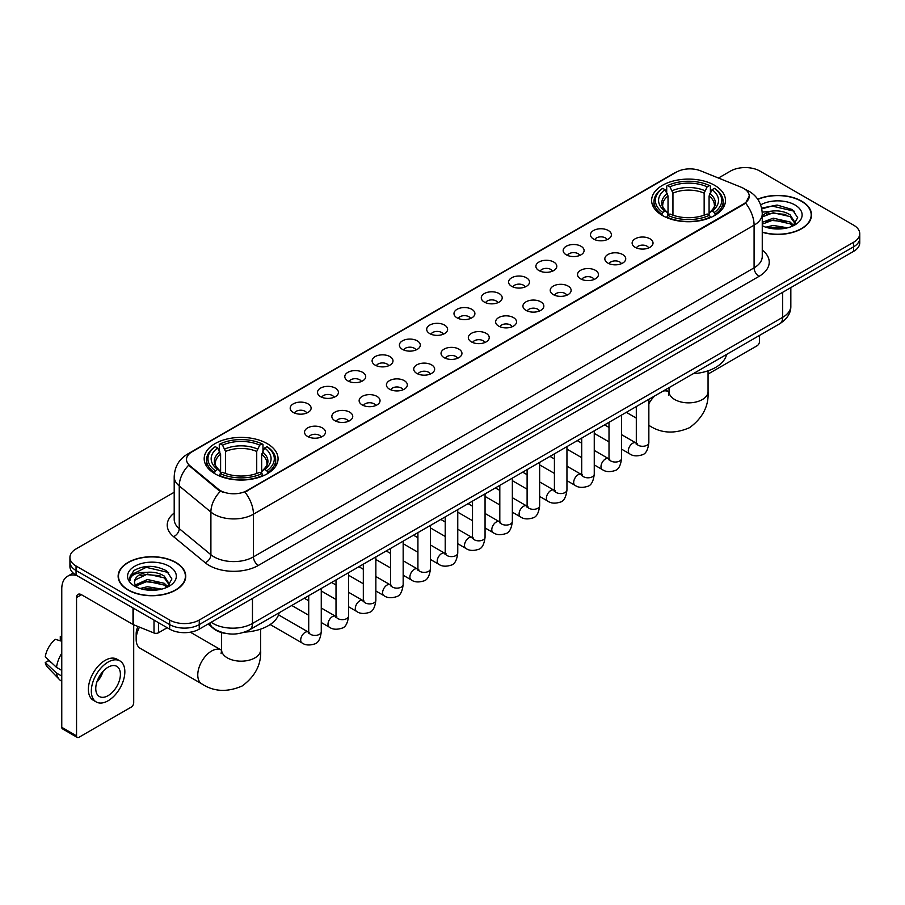 <?xml version="1.0" encoding="UTF-8"?>
<svg xmlns="http://www.w3.org/2000/svg" width="905" height="905" viewBox="0 0 905 905"><rect width="100%" height="100%" fill="white"/><g stroke="black" fill="none" stroke-linecap="round" stroke-linejoin="round"><path stroke-width="1.36" d="M267.247 443.654A36.935 21.324 0 0 0 226.997 439.027A36.935 21.324 0 0 0 204.191 458.733A36.935 21.324 0 0 0 215.017 473.813A36.935 21.324 0 0 0 255.267 478.428A36.935 21.324 0 0 0 278.061 458.733A36.935 21.324 0 0 0 267.247 443.654M714.667 185.333A36.935 21.324 0 0 0 674.417 180.717A36.935 21.324 0 0 0 651.623 200.412A36.935 21.324 0 0 0 662.437 215.492A36.935 21.324 0 0 0 702.687 220.119A36.935 21.324 0 0 0 725.482 200.412A36.935 21.324 0 0 0 714.667 185.333M593.544 239.044A10.453 6.03 180 0 1 591.474 237.336A10.453 6.03 180 0 1 594.936 229.836A10.453 6.03 180 0 1 608.33 230.515A10.453 6.03 180 0 1 610.411 237.336A10.453 6.03 180 0 1 593.544 239.044M607.063 239.678A6.267 3.62 0 0 0 605.377 237.913A6.267 3.62 0 0 0 599.201 236.986A6.267 3.62 0 0 0 594.823 239.678M566.247 254.803A10.453 6.03 180 0 1 564.177 253.106A10.453 6.03 180 0 1 567.639 245.594A10.453 6.03 180 0 1 581.033 246.273A10.453 6.03 180 0 1 583.103 253.106A10.453 6.03 180 0 1 566.247 254.803M579.754 255.436A6.267 3.62 0 0 0 578.08 253.672A6.267 3.62 0 0 0 571.892 252.755A6.267 3.62 0 0 0 567.526 255.436M538.95 270.572A10.453 6.03 180 0 1 536.88 268.864A10.453 6.03 180 0 1 540.342 261.364A10.453 6.03 180 0 1 553.736 262.031A10.453 6.03 180 0 1 555.806 268.864A10.453 6.03 180 0 1 538.95 270.572M552.457 271.195A6.267 3.62 0 0 0 550.783 269.43A6.267 3.62 0 0 0 544.595 268.514A6.267 3.62 0 0 0 540.228 271.195M511.653 286.331A10.453 6.03 180 0 1 509.583 284.623A10.453 6.03 180 0 1 513.044 277.122A10.453 6.03 180 0 1 526.439 277.79A10.453 6.03 180 0 1 528.509 284.623A10.453 6.03 180 0 1 511.653 286.331M525.16 286.953A6.267 3.62 0 0 0 523.475 285.188A6.267 3.62 0 0 0 517.298 284.272A6.267 3.62 0 0 0 512.931 286.953M484.356 302.089A10.453 6.03 180 0 1 482.275 300.381A10.453 6.03 180 0 1 485.747 292.881A10.453 6.03 180 0 1 499.141 293.559A10.453 6.03 180 0 1 501.212 300.381A10.453 6.03 180 0 1 484.356 302.089M497.863 302.711A6.267 3.62 0 0 0 496.178 300.958A6.267 3.62 0 0 0 490.001 300.03A6.267 3.62 0 0 0 485.623 302.711M457.059 317.847A10.453 6.03 180 0 1 454.977 316.139A10.453 6.03 180 0 1 458.439 308.639A10.453 6.03 180 0 1 471.833 309.318A10.453 6.03 180 0 1 473.915 316.139A10.453 6.03 180 0 1 457.059 317.847M470.566 318.481A6.267 3.62 0 0 0 468.881 316.716A6.267 3.62 0 0 0 462.704 315.8A6.267 3.62 0 0 0 458.326 318.481M429.762 333.617A10.453 6.03 180 0 1 427.68 331.909A10.453 6.03 180 0 1 431.142 324.409A10.453 6.03 180 0 1 444.536 325.076A10.453 6.03 180 0 1 446.618 331.909A10.453 6.03 180 0 1 429.762 333.617M443.269 334.239A6.267 3.62 0 0 0 441.583 332.474A6.267 3.62 0 0 0 435.407 331.558A6.267 3.62 0 0 0 431.029 334.239M402.454 349.375A10.453 6.03 180 0 1 400.383 347.667A10.453 6.03 180 0 1 403.845 340.167A10.453 6.03 180 0 1 417.239 340.834A10.453 6.03 180 0 1 419.309 347.667A10.453 6.03 180 0 1 402.454 349.375M415.972 349.997A6.267 3.62 0 0 0 414.286 348.233A6.267 3.62 0 0 0 408.11 347.316A6.267 3.62 0 0 0 403.732 349.997M375.156 365.134A10.453 6.03 180 0 1 373.086 363.425A10.453 6.03 180 0 1 376.548 355.925A10.453 6.03 180 0 1 389.942 356.604A10.453 6.03 180 0 1 392.012 363.425A10.453 6.03 180 0 1 375.156 365.134M388.664 365.756A6.267 3.62 0 0 0 386.989 363.991A6.267 3.62 0 0 0 380.801 363.075A6.267 3.62 0 0 0 376.435 365.756M347.859 380.892A10.453 6.03 180 0 1 345.789 379.184A10.453 6.03 180 0 1 349.251 371.684A10.453 6.03 180 0 1 362.645 372.362A10.453 6.03 180 0 1 364.715 379.184A10.453 6.03 180 0 1 347.859 380.892M361.367 381.525A6.267 3.62 0 0 0 359.681 379.761A6.267 3.62 0 0 0 353.504 378.833A6.267 3.62 0 0 0 349.138 381.525M320.562 396.65A10.453 6.03 180 0 1 318.492 394.953A10.453 6.03 180 0 1 321.954 387.442A10.453 6.03 180 0 1 335.348 388.121A10.453 6.03 180 0 1 337.418 394.953A10.453 6.03 180 0 1 320.562 396.65M334.069 397.284A6.267 3.62 0 0 0 332.384 395.519A6.267 3.62 0 0 0 326.207 394.603A6.267 3.62 0 0 0 321.829 397.284M293.265 412.42A10.453 6.03 180 0 1 291.184 410.712A10.453 6.03 180 0 1 294.645 403.211A10.453 6.03 180 0 1 308.051 403.879A10.453 6.03 180 0 1 310.121 410.712A10.453 6.03 180 0 1 293.265 412.42M306.772 413.042A6.267 3.62 0 0 0 305.087 411.277A6.267 3.62 0 0 0 298.91 410.361A6.267 3.62 0 0 0 294.532 413.042M635.186 247.325A10.453 6.03 180 0 1 633.115 245.617A10.453 6.03 180 0 1 636.577 238.117A10.453 6.03 180 0 1 649.971 238.796A10.453 6.03 180 0 1 652.041 245.617A10.453 6.03 180 0 1 635.186 247.325M648.693 247.947A6.267 3.62 0 0 0 647.018 246.183A6.267 3.62 0 0 0 640.831 245.266A6.267 3.62 0 0 0 636.464 247.947M607.889 263.084A10.453 6.03 180 0 1 605.818 261.375A10.453 6.03 180 0 1 609.28 253.875A10.453 6.03 180 0 1 622.674 254.554A10.453 6.03 180 0 1 624.744 261.375A10.453 6.03 180 0 1 607.889 263.084M621.396 263.717A6.267 3.62 0 0 0 619.71 261.952A6.267 3.62 0 0 0 613.533 261.036A6.267 3.62 0 0 0 609.167 263.717M580.591 278.842A10.453 6.03 180 0 1 578.51 277.145A10.453 6.03 180 0 1 581.983 269.645A10.453 6.03 180 0 1 595.377 270.312A10.453 6.03 180 0 1 597.447 277.145A10.453 6.03 180 0 1 580.591 278.842M594.099 279.475A6.267 3.62 0 0 0 592.413 277.711A6.267 3.62 0 0 0 586.236 276.794A6.267 3.62 0 0 0 581.858 279.475M553.294 294.611A10.453 6.03 180 0 1 551.213 292.903A10.453 6.03 180 0 1 554.675 285.403A10.453 6.03 180 0 1 568.069 286.071A10.453 6.03 180 0 1 570.15 292.903A10.453 6.03 180 0 1 553.294 294.611M566.802 295.234A6.267 3.62 0 0 0 565.116 293.469A6.267 3.62 0 0 0 558.939 292.553A6.267 3.62 0 0 0 554.561 295.234M525.997 310.37A10.453 6.03 180 0 1 523.916 308.662A10.453 6.03 180 0 1 527.377 301.161A10.453 6.03 180 0 1 540.771 301.829A10.453 6.03 180 0 1 542.853 308.662A10.453 6.03 180 0 1 525.997 310.37M539.504 310.992A6.267 3.62 0 0 0 537.819 309.227A6.267 3.62 0 0 0 531.642 308.311A6.267 3.62 0 0 0 527.264 310.992M498.689 326.128A10.453 6.03 180 0 1 496.619 324.42A10.453 6.03 180 0 1 500.08 316.92A10.453 6.03 180 0 1 513.474 317.598A10.453 6.03 180 0 1 515.545 324.42A10.453 6.03 180 0 1 498.689 326.128M512.207 326.75A6.267 3.62 0 0 0 510.522 324.997A6.267 3.62 0 0 0 504.345 324.069A6.267 3.62 0 0 0 499.967 326.75M471.392 341.886A10.453 6.03 180 0 1 469.322 340.178A10.453 6.03 180 0 1 472.783 332.678A10.453 6.03 180 0 1 486.177 333.357A10.453 6.03 180 0 1 488.248 340.178A10.453 6.03 180 0 1 471.392 341.886M484.899 342.52A6.267 3.62 0 0 0 483.225 340.755A6.267 3.62 0 0 0 477.037 339.839A6.267 3.62 0 0 0 472.67 342.52M444.095 357.656A10.453 6.03 180 0 1 442.025 355.948A10.453 6.03 180 0 1 445.486 348.448A10.453 6.03 180 0 1 458.88 349.115A10.453 6.03 180 0 1 460.95 355.948A10.453 6.03 180 0 1 444.095 357.656M457.602 358.278A6.267 3.62 0 0 0 455.916 356.513A6.267 3.62 0 0 0 449.74 355.597A6.267 3.62 0 0 0 445.373 358.278M416.798 373.414A10.453 6.03 180 0 1 414.728 371.706A10.453 6.03 180 0 1 418.189 364.206A10.453 6.03 180 0 1 431.583 364.873A10.453 6.03 180 0 1 433.653 371.706A10.453 6.03 180 0 1 416.798 373.414M430.305 374.036A6.267 3.62 0 0 0 428.619 372.272A6.267 3.62 0 0 0 422.443 371.355A6.267 3.62 0 0 0 418.065 374.036M389.501 389.173A10.453 6.03 180 0 1 387.419 387.464A10.453 6.03 180 0 1 390.881 379.964A10.453 6.03 180 0 1 404.286 380.643A10.453 6.03 180 0 1 406.356 387.464A10.453 6.03 180 0 1 389.501 389.173M403.008 389.795A6.267 3.62 0 0 0 401.322 388.03A6.267 3.62 0 0 0 395.146 387.114A6.267 3.62 0 0 0 390.768 389.795M362.204 404.931A10.453 6.03 180 0 1 360.122 403.223A10.453 6.03 180 0 1 363.584 395.723A10.453 6.03 180 0 1 376.978 396.401A10.453 6.03 180 0 1 379.059 403.223A10.453 6.03 180 0 1 362.204 404.931M375.711 405.564A6.267 3.62 0 0 0 374.025 403.8A6.267 3.62 0 0 0 367.849 402.883A6.267 3.62 0 0 0 363.471 405.564M334.895 420.689A10.453 6.03 180 0 1 332.825 418.992A10.453 6.03 180 0 1 336.287 411.492A10.453 6.03 180 0 1 349.681 412.16A10.453 6.03 180 0 1 351.762 418.992A10.453 6.03 180 0 1 334.895 420.689M348.414 421.323A6.267 3.62 0 0 0 346.728 419.558A6.267 3.62 0 0 0 340.552 418.642A6.267 3.62 0 0 0 336.174 421.323M307.598 436.459A10.453 6.03 180 0 1 305.528 434.751A10.453 6.03 180 0 1 308.99 427.251A10.453 6.03 180 0 1 322.384 427.918A10.453 6.03 180 0 1 324.454 434.751A10.453 6.03 180 0 1 307.598 436.459M321.117 437.081A6.267 3.62 0 0 0 319.431 435.316A6.267 3.62 0 0 0 313.254 434.4A6.267 3.62 0 0 0 308.877 437.081M741.229 187.245A18.813 10.86 180 0 1 743.74 188.466A18.813 10.86 180 0 1 749.25 196.147A18.813 10.86 180 0 1 743.74 203.829L247.042 490.589A18.813 10.86 180 0 1 218.32 489.141L189.914 465.713A18.813 10.86 180 0 1 186.509 459.491A18.813 10.86 180 0 1 192.018 451.81L676.555 172.063A18.813 10.86 180 0 1 700.651 170.841L741.229 187.245M226.884 633.602A20.906 12.07 180 0 1 213.659 628.67L208.071 624.054M762.259 232.268A33.802 19.514 0 0 0 811.536 214.926A33.802 19.514 0 0 0 801.638 201.125A33.802 19.514 0 0 0 757.711 199.213M175.842 562.424A33.802 19.514 0 0 0 139.008 558.204A33.802 19.514 0 0 0 118.136 576.225A33.802 19.514 0 0 0 128.046 590.026A33.802 19.514 0 0 0 164.868 594.257A33.802 19.514 0 0 0 185.74 576.225A33.802 19.514 0 0 0 175.842 562.424M749.25 196.147L745.562 203.059L743.74 204.383L244.927 492.105A24.39 14.084 60 0 1 253.445 514.21A27.874 16.098 180 0 1 214.032 514.21A27.874 16.098 180 0 1 210.899 512.06L179.247 485.951A27.874 16.098 180 0 1 174.201 476.72L174.201 519.402A27.874 16.098 0 0 0 179.247 528.633L210.899 554.731A27.874 16.098 0 0 0 214.032 556.88A27.874 16.098 0 0 0 253.445 556.88L754.091 267.835A27.874 16.098 0 0 0 762.259 256.454L762.259 213.784A27.874 16.098 180 0 1 754.091 225.164A24.39 14.084 -120 0 0 745.562 203.059M174.201 492.252L76.054 548.916A20.906 12.07 0 0 0 69.934 557.446L69.934 566.553A20.906 12.07 0 0 0 76.054 575.094L169.676 629.145L169.676 624.586A20.906 12.07 0 0 0 199.247 624.586L853.63 246.782A20.906 12.07 0 0 0 859.75 238.253A20.906 12.07 0 0 1 853.63 246.782L199.247 624.586A20.906 12.07 0 0 1 169.676 624.586L76.054 570.535L169.676 624.586L169.676 620.038A20.906 12.07 0 0 0 199.247 620.038L853.63 242.235A20.906 12.07 0 0 0 859.75 233.705A20.906 12.07 0 0 0 853.63 225.164L760.008 171.113A20.906 12.07 0 0 0 730.437 171.113L718.446 178.036M69.934 562.005A20.906 12.07 0 0 0 76.054 570.535A20.906 12.07 0 0 1 69.934 562.005M222.551 492.105L218.32 489.967L188.647 465.26A24.39 16.313 129.5 0 0 179.247 485.951L179.247 528.633A6.969 4.661 -50.5 0 1 173.534 536.631A34.843 20.114 180 0 1 174.201 513.022M69.934 557.446A20.906 12.07 0 0 0 76.054 565.987L169.676 620.038M169.676 629.145A20.906 12.07 0 0 0 199.247 629.145L853.63 251.341A20.906 12.07 0 0 0 859.75 242.8L859.75 233.705M762.259 232.042A33.451 19.31 0 0 0 811.197 214.926A33.451 19.31 0 0 0 801.389 201.272A33.451 19.31 0 0 0 757.836 199.405M765.845 227.212L773.232 225.413L787.554 227.811M768.741 228.015L773.232 227.223L784.556 228.445M762.259 222.325L773.232 218.184L790.065 221.997L793.651 225.413M762.259 224.135L773.232 219.994L790.065 223.795L792.712 226.035M762.202 212.166L772.259 211.069A17.421 10.057 0 0 0 762.259 216.012M772.259 211.069C778.945 210.367 784.884 211.6 790.065 214.768L795.167 222.788L795.043 224.123M762.259 216.906L773.232 212.766L790.065 216.578L795.11 223.693M762.259 225.288L763.243 226.25M762.259 225.798A24.39 14.084 0 0 0 794.986 224.881A24.39 14.084 0 0 0 794.986 204.971A24.39 14.084 0 0 0 760.653 204.881M793.006 225.911L797.69 217.664L792.339 209.553L777.09 205.039L761.614 208.105M761.784 208.874L771.988 206.035L794.488 211.272M766.603 214.259L771.988 213.252L785.789 214.417M766.603 221.476L771.988 220.481L785.789 221.646M769.205 228.117L784.284 228.49M708.061 374.07L757.044 345.789A3.484 2.014 120 0 0 759.51 341.524L759.51 335.427M128.284 589.879A33.451 19.31 0 0 0 164.744 594.065A33.451 19.31 0 0 0 185.389 576.225A33.451 19.31 0 0 0 175.593 562.571A33.451 19.31 0 0 0 139.144 558.385A33.451 19.31 0 0 0 118.487 576.225A33.451 19.31 0 0 0 128.284 589.879M140.049 588.522L147.436 586.712L161.746 589.121M142.933 589.313L147.436 588.522L158.748 589.743M135.343 584.981L147.436 579.494L164.257 583.295L167.844 586.712M135.954 585.976L147.436 581.293L164.257 585.105L166.905 587.345M167.199 587.209L171.893 578.962L166.543 570.851C155.072 564.935 144.144 564.867 133.748 570.648L129.72 578.001L130.105 580.365C130.331 575.071 135.784 572.401 146.463 572.367A17.421 10.057 0 0 0 134.517 581.915A17.421 10.057 0 0 0 135.365 585.015L137.447 587.549M146.463 572.367C153.149 571.666 159.076 572.899 164.257 576.066L169.359 584.098L169.235 585.422M134.517 582.119L135.117 579.981L147.436 574.064L164.257 577.876L169.303 585.003M169.19 566.27A24.39 14.084 0 0 0 134.698 566.27A24.39 14.084 0 0 0 134.698 586.18A24.39 14.084 0 0 0 169.19 586.18A24.39 14.084 0 0 0 169.19 566.27M129.732 578.171L130.49 575.195L146.191 567.333L168.692 572.571M140.807 575.557L146.191 574.562L159.981 575.727M140.807 582.786L146.191 581.791L159.981 582.956M143.397 589.415L158.488 589.789M661.77 215.096L662.765 212.46A33.168 19.152 0 0 1 662.765 188.364L665.039 189.688A29.967 17.297 0 0 0 665.039 211.137L667.302 212.426L668.026 215.107M668.026 214.01L668.026 196L665.039 189.688M666.702 192.539L666.702 186.091L667.686 185.525A33.168 19.152 0 0 1 709.418 185.525L707.133 186.837A29.967 17.297 0 0 0 669.972 186.837L672.947 193.15L672.947 215.186M704.158 215.186L704.158 193.15L707.133 186.837M693.162 373.731A38.327 22.127 0 0 0 726.602 354.421M666.702 217.008A34.56 19.955 0 0 0 710.402 217.008L709.418 215.3A33.168 19.152 0 0 1 667.686 215.3L666.702 217.607M710.402 217.607L710.402 217.008M662.765 188.364L661.77 188.93A34.56 19.955 0 0 0 653.987 201.555A34.56 19.955 0 0 0 661.77 214.168M709.418 185.525L710.402 186.091L710.402 192.539M667.686 215.3L669.972 213.987A29.967 17.297 0 0 0 707.133 213.987L709.418 215.3M665.039 211.137L662.765 212.46M669.972 186.837L667.686 185.525M667.302 193.568A26.799 15.476 0 0 0 667.302 212.426L667.426 212.505C663.614 208.817 662.064 206.317 662.765 205.005A25.781 14.887 0 0 1 668.026 196M715.335 214.168A34.56 19.955 0 0 0 723.118 201.555A34.56 19.955 0 0 0 715.335 188.93L714.339 188.364A33.168 19.152 0 0 1 714.339 212.46L715.335 215.096M714.339 212.46L712.065 211.137A29.967 17.297 0 0 0 712.065 189.688L714.339 188.364M712.065 189.688L709.079 196L709.079 214.01L709.814 212.426L712.065 211.137M709.079 196A25.781 14.887 0 0 1 714.339 205.005C715.041 206.329 713.491 208.829 709.678 212.505L709.814 212.426A26.799 15.476 0 0 0 709.814 193.568M709.079 215.107L709.079 214.01M139.483 627.12A19.514 11.267 120 0 0 136.169 639.383L136.169 633.692A12.546 7.24 -60 0 1 137.956 626.509M136.169 639.383A19.514 11.267 120 0 0 140.207 648.319L201.804 683.875A19.514 11.267 -60 0 1 198.817 668.241A19.514 11.267 -60 0 1 211.566 651.046A19.514 11.267 -60 0 1 221.318 650.084L221.612 650.254M214.349 473.417L215.345 470.781A33.168 19.152 0 0 1 215.345 446.685L217.619 448.009A29.967 17.297 0 0 0 217.619 469.457L219.87 470.736L220.605 473.428M220.605 472.331L220.605 454.321L217.619 448.009M219.282 450.86L219.282 444.412L220.266 443.846A33.168 19.152 0 0 1 261.986 443.846L259.712 445.158A29.967 17.297 0 0 0 222.551 445.158L225.526 451.471L225.526 473.496M256.726 473.496L256.726 451.471L259.712 445.158M244.542 632.12A38.327 22.127 0 0 0 279.181 612.742M219.282 475.329A34.56 19.955 0 0 0 262.982 475.329L261.986 473.62A33.168 19.152 0 0 1 220.266 473.62L219.282 475.917M262.982 475.917L262.982 475.329M215.345 446.685L214.349 447.251A34.56 19.955 0 0 0 206.566 459.864A34.56 19.955 0 0 0 214.349 472.489M261.986 443.846L262.982 444.412L262.982 450.86M220.266 473.62L222.551 472.308A29.967 17.297 0 0 0 259.712 472.308L261.986 473.62M217.619 469.457L215.345 470.781M222.551 445.158L220.266 443.846M219.87 451.889A26.799 15.476 0 0 0 219.87 470.736L219.994 470.826C216.193 467.138 214.643 464.638 215.345 463.326A25.781 14.887 0 0 1 220.605 454.321M267.914 472.489A34.56 19.955 0 0 0 275.697 459.864A34.56 19.955 0 0 0 267.914 447.251L266.918 446.685A33.168 19.152 0 0 1 266.918 470.781L267.914 473.417M266.918 470.781L264.633 469.457A29.967 17.297 0 0 0 264.633 448.009L266.918 446.685M264.633 448.009L261.658 454.321L261.658 472.331L262.382 470.736L264.633 469.457M261.658 454.321A25.781 14.887 0 0 1 266.907 463.326C267.62 464.65 266.059 467.15 262.258 470.826L262.382 470.736A26.799 15.476 0 0 0 262.382 451.889M261.658 473.428L261.658 472.331M158.466 622.674L158.466 632.765L167.21 627.719M77.095 575.693A27.874 16.098 -120 0 0 67.536 576.27A27.874 16.098 -120 0 0 61.766 589.031L61.766 727.292L76.552 735.833L76.552 597.56A6.969 4.027 60 0 1 77.988 594.37A6.969 4.027 60 0 1 81.473 594.721L133.001 624.461L133.001 607.968M76.552 735.833A3.484 2.014 120 0 0 77.264 737.428L62.49 728.887A3.484 2.014 -60 0 1 61.766 727.292M77.264 737.428A3.484 2.014 120 0 0 79.007 737.247L131.248 707.099A3.484 2.014 120 0 0 133.702 702.823L133.702 624.789M158.466 632.765A3.484 2.014 180 0 1 154.008 632.991L133.465 624.688A3.484 2.014 180 0 1 133.001 624.461M108.08 695.662A17.421 10.057 120 0 0 119.46 680.311A17.421 10.057 120 0 0 116.79 666.351A17.421 10.057 120 0 0 108.08 667.211A17.421 10.057 120 0 0 96.699 682.562A17.421 10.057 120 0 0 99.369 696.522A17.421 10.057 120 0 0 108.08 695.662M96.824 682.155A17.421 10.057 120 0 0 103.08 671.329M61.766 636.928L60.284 636.475L60.284 639.971L61.766 640.831M119.935 660.91L116.971 659.202A23.688 13.677 120 0 0 105.127 660.379A23.688 13.677 120 0 0 89.652 681.261A23.688 13.677 120 0 0 93.283 700.244L96.235 701.952A23.688 13.677 120 0 0 108.08 700.775A23.688 13.677 120 0 0 123.566 679.904A23.688 13.677 120 0 0 119.935 660.91A23.688 13.677 120 0 0 108.08 662.087A23.688 13.677 120 0 0 92.604 682.97A23.688 13.677 120 0 0 96.235 701.952M61.766 653.218A22.998 13.281 120 0 0 56.529 667.381L45.25 656.826A18.123 10.464 120 0 1 55.363 639.315L61.766 641.26M61.766 670.401L56.529 667.381M51.347 662.539L48.282 660.774L45.25 662.517L56.529 673.071L61.766 676.092M56.529 673.071A22.998 13.281 120 0 0 59.368 679.497A22.998 13.281 120 0 0 61.11 680.865L61.766 681.25M61.766 636.068A18.123 10.464 120 0 0 60.284 636.475M45.25 662.517A18.123 10.464 120 0 0 47.388 667.03L59.368 679.497M189.914 465.713L189.914 466.539M218.32 489.141L218.32 489.967M247.042 490.589L247.042 491.155M258.378 565.421A6.969 4.027 60 0 1 253.445 556.88L253.445 514.21L754.091 225.164L754.091 267.835A6.969 4.027 60 0 0 759.012 276.376L258.378 565.421A34.843 20.114 180 0 1 209.1 565.421A34.843 20.114 180 0 1 205.197 562.729L173.534 536.631M762.259 213.784C761.784 203.761 757.372 196.249 749.035 191.238L745.516 189.53A24.39 11.426 112 0 0 745.188 189.405M189.948 453.224A24.39 14.084 -120 0 0 187.426 454.174C179.077 459.186 174.676 466.697 174.201 476.72M187.426 454.174L674.508 172.957A24.39 14.084 60 0 1 676.352 172.176M220.401 491.257A24.39 16.313 129.5 0 0 210.899 512.06L210.899 554.731A6.969 4.661 -50.5 0 1 205.197 562.729M762.259 250.074A34.843 20.114 180 0 1 759.012 276.376M199.247 620.038L199.247 629.145M853.63 242.235L853.63 251.341M76.054 565.987L76.054 575.094M211.17 622.255A27.874 16.098 0 0 0 213.037 623.455A27.874 16.098 0 0 0 252.461 623.455L782.667 317.338A27.874 16.098 0 0 0 790.834 305.958C791.038 312.881 787.35 318.798 779.782 323.719L249.576 629.835A13.937 8.043 60 0 0 252.461 623.455L252.461 598.42M782.667 292.304L782.667 317.338A13.937 8.043 60 0 1 779.782 323.719M210.039 622.912A13.937 9.322 129.5 0 0 212.471 627.437L208.241 623.952M708.061 370.812L708.061 391.594A19.514 11.267 180 0 1 702.348 399.558A19.514 11.267 180 0 1 674.757 399.558A19.514 11.267 180 0 1 669.044 391.594L668.512 395.338M663.116 391.073A19.514 11.267 -60 0 1 668.738 391.763L669.033 391.933M649.236 425.565A19.514 11.267 -60 0 1 648.851 425.327L649.236 425.565C661.227 433.45 674.7 434.14 689.644 427.635C702.766 417.929 708.909 405.915 708.061 391.594M648.851 403.709A19.514 11.267 -60 0 1 654.858 395.847M704.158 193.15A25.781 14.887 0 0 0 672.947 193.15M704.882 190.717A26.799 15.476 0 0 0 672.223 190.717M260.64 629.133L260.64 649.914A19.514 11.267 180 0 1 254.927 657.878A19.514 11.267 180 0 1 227.336 657.878A19.514 11.267 180 0 1 221.612 649.914L221.092 653.648M256.726 451.471A25.781 14.887 0 0 0 225.526 451.471M257.461 449.038A26.799 15.476 0 0 0 224.802 449.038M648.851 399.309L648.851 442.658A6.267 3.62 180 0 1 646.724 445.373A6.267 3.62 180 0 1 638.138 445.226A6.267 3.62 180 0 1 636.306 442.658L636.102 444.016L636.668 443.552M648.851 442.658C647.991 449.943 645.74 454.016 642.086 454.864C636.905 456.471 632.742 456.109 629.586 453.778A6.267 3.62 -60 0 1 628.624 448.756A6.267 3.62 -60 0 1 632.719 443.224A6.267 3.62 -60 0 1 633.002 443.077A6.267 3.62 -60 0 1 635.864 442.918L637.131 443.416M621.554 415.078L621.554 458.416A6.267 3.62 180 0 1 619.427 461.131A6.267 3.62 180 0 1 610.841 460.984A6.267 3.62 180 0 1 609.008 458.416L608.805 459.774L609.37 459.31M621.554 458.416C620.694 465.702 618.432 469.774 614.789 470.623C609.608 472.229 605.445 471.867 602.289 469.548A6.267 3.62 -60 0 1 601.327 464.514A6.267 3.62 -60 0 1 605.422 458.993A6.267 3.62 -60 0 1 605.705 458.835A6.267 3.62 -60 0 1 608.556 458.677L609.834 459.186M594.257 430.837L594.257 474.186A6.267 3.62 180 0 1 592.13 476.901A6.267 3.62 180 0 1 583.544 476.743A6.267 3.62 180 0 1 581.711 474.186L581.508 475.532L582.073 475.068M594.257 474.186C593.397 481.46 591.135 485.533 587.481 486.381C582.311 487.987 578.137 487.625 574.992 485.306A6.267 3.62 -60 0 1 574.03 480.272A6.267 3.62 -60 0 1 578.125 474.752A6.267 3.62 -60 0 1 578.408 474.605A6.267 3.62 -60 0 1 581.259 474.435L582.537 474.944M566.949 446.595L566.949 489.944A6.267 3.62 180 0 1 564.833 492.659A6.267 3.62 180 0 1 556.247 492.501A6.267 3.62 180 0 1 554.414 489.944L554.211 491.302L554.765 490.838M566.949 489.944C566.089 497.23 563.838 501.291 560.184 502.151C555.003 503.746 550.84 503.384 547.695 501.065A6.267 3.62 -60 0 1 546.733 496.042A6.267 3.62 -60 0 1 550.828 490.51A6.267 3.62 -60 0 1 551.111 490.363A6.267 3.62 -60 0 1 553.962 490.205L555.24 490.702M539.652 462.353L539.652 505.703A6.267 3.62 180 0 1 537.536 508.418A6.267 3.62 180 0 1 528.95 508.259A6.267 3.62 180 0 1 527.106 505.703L526.914 507.06L527.468 506.596M539.652 505.703C538.792 512.988 536.541 517.049 532.887 517.909C527.706 519.515 523.543 519.153 520.398 516.823A6.267 3.62 -60 0 1 519.436 511.8A6.267 3.62 -60 0 1 523.531 506.268A6.267 3.62 -60 0 1 523.803 506.121A6.267 3.62 -60 0 1 526.665 505.963L527.943 506.461M512.354 478.123L512.354 521.461A6.267 3.62 180 0 1 510.228 524.176A6.267 3.62 180 0 1 501.653 524.029A6.267 3.62 180 0 1 499.809 521.461L499.617 522.819L500.171 522.355M512.354 521.461C511.495 528.746 509.244 532.819 505.59 533.667C500.408 535.274 496.245 534.912 493.089 532.581A6.267 3.62 -60 0 1 492.128 527.558A6.267 3.62 -60 0 1 496.234 522.038A6.267 3.62 -60 0 1 496.506 521.88A6.267 3.62 -60 0 1 499.368 521.721L500.635 522.23M485.057 493.881L485.057 537.231A6.267 3.62 180 0 1 482.931 539.946A6.267 3.62 180 0 1 474.356 539.787A6.267 3.62 180 0 1 472.512 537.231L472.308 538.577L472.874 538.113M485.057 537.231C484.198 544.505 481.946 548.577 478.293 549.426C473.111 551.032 468.948 550.67 465.792 548.351A6.267 3.62 -60 0 1 464.831 543.317A6.267 3.62 -60 0 1 468.926 537.796A6.267 3.62 -60 0 1 469.209 537.638A6.267 3.62 -60 0 1 472.071 537.48L473.338 537.989M457.76 509.639L457.76 552.989A6.267 3.62 180 0 1 455.634 555.704A6.267 3.62 180 0 1 447.047 555.546A6.267 3.62 180 0 1 445.215 552.989L445.011 554.335L445.577 553.871M457.76 552.989C456.901 560.274 454.638 564.335 450.995 565.195C445.814 566.79 441.651 566.428 438.495 564.109A6.267 3.62 -60 0 1 437.534 559.086A6.267 3.62 -60 0 1 441.629 553.555A6.267 3.62 -60 0 1 441.912 553.408A6.267 3.62 -60 0 1 444.762 553.249L446.041 553.747M430.463 525.398L430.463 568.747A6.267 3.62 180 0 1 428.337 571.462A6.267 3.62 180 0 1 419.75 571.304A6.267 3.62 180 0 1 417.918 568.747L417.714 570.105L418.28 569.641M430.463 568.747C429.603 576.033 427.341 580.094 423.698 580.953C418.517 582.549 414.343 582.198 411.198 579.867A6.267 3.62 -60 0 1 410.237 574.845A6.267 3.62 -60 0 1 414.332 569.313A6.267 3.62 -60 0 1 414.614 569.166A6.267 3.62 -60 0 1 417.465 569.007L418.744 569.505M403.166 541.156L403.166 584.506A6.267 3.62 180 0 1 401.039 587.221A6.267 3.62 180 0 1 392.453 587.074A6.267 3.62 180 0 1 390.621 584.506L390.417 585.863L390.983 585.399M403.166 584.506C402.306 591.791 400.044 595.863 396.39 596.712C391.22 598.318 387.046 597.956 383.901 595.626A6.267 3.62 -60 0 1 382.939 590.603A6.267 3.62 -60 0 1 387.035 585.071A6.267 3.62 -60 0 1 387.317 584.924A6.267 3.62 -60 0 1 390.168 584.766L391.446 585.264M375.858 556.926L375.858 600.264A6.267 3.62 180 0 1 373.742 602.979A6.267 3.62 180 0 1 365.156 602.832A6.267 3.62 180 0 1 363.324 600.264L363.12 601.621L363.674 601.158M375.858 600.264C374.998 607.549 372.747 611.622 369.093 612.47C363.912 614.076 359.749 613.714 356.604 611.395A6.267 3.62 -60 0 1 355.642 606.361A6.267 3.62 -60 0 1 359.738 600.841A6.267 3.62 -60 0 1 360.009 600.682A6.267 3.62 -60 0 1 362.871 600.524L364.149 601.033M348.561 572.684L348.561 616.034A6.267 3.62 180 0 1 346.434 618.749A6.267 3.62 180 0 1 337.859 618.59A6.267 3.62 180 0 1 336.015 616.034L335.823 617.38L336.377 616.916M348.561 616.034C347.701 623.307 345.45 627.38 341.796 628.228C336.615 629.835 332.452 629.473 329.296 627.154A6.267 3.62 -60 0 1 328.334 622.12A6.267 3.62 -60 0 1 332.44 616.599A6.267 3.62 -60 0 1 332.712 616.452A6.267 3.62 -60 0 1 335.574 616.282L336.841 616.791M321.264 588.442L321.264 631.792A6.267 3.62 180 0 1 319.137 634.507A6.267 3.62 180 0 1 310.562 634.348A6.267 3.62 180 0 1 308.718 631.792L308.515 633.149L309.08 632.686M321.264 631.792C320.404 639.077 318.153 643.138 314.499 643.998C309.318 645.593 305.155 645.231 301.998 642.912A6.267 3.62 -60 0 1 301.037 637.889A6.267 3.62 -60 0 1 305.143 632.357A6.267 3.62 -60 0 1 305.415 632.21A6.267 3.62 -60 0 1 308.277 632.052L309.544 632.55M76.552 597.56L81.473 594.721M133.465 608.239L133.465 624.688M154.008 632.991L154.008 620.095M674.508 172.957L678.976 170.875M249.576 629.835C238.354 635.468 227.144 635.468 215.933 629.835L212.471 627.437M790.834 305.958L790.834 287.586M811.197 217.72L811.197 214.926M185.389 579.019L185.389 576.225M118.487 579.019L118.487 576.225M636.306 418.099L626.305 412.329M653.987 207.924L653.987 201.555M723.118 207.924L723.118 201.555M668.738 391.763L665.333 389.795M669.044 387.657L669.044 391.594M260.64 649.914C261.477 664.236 255.346 676.25 242.223 685.956C227.268 692.461 213.795 691.771 201.804 683.875M206.566 466.245L206.566 459.864M275.697 466.245L275.697 459.864M221.318 650.084L190.333 632.188M221.612 632.584L221.612 649.914M629.586 453.778L621.554 449.14M609.008 441.9L594.257 433.382M636.306 406.56L636.306 442.658M635.864 442.918L621.554 434.66M609.008 427.42L604.597 424.864M602.289 469.548L594.257 464.899M581.711 457.659L566.949 449.14M609.008 422.318L609.008 458.416M608.556 458.677L594.257 450.419M581.711 443.179L577.288 440.622M574.992 485.306L566.949 480.668M554.414 473.417L539.652 464.899M581.711 438.077L581.711 474.186M581.259 474.435L566.949 466.177M554.414 458.937L549.991 456.392M547.695 501.065L539.652 496.426M527.106 489.186L512.354 480.668M554.414 453.835L554.414 489.944M553.962 490.205L539.652 481.935M527.106 474.695L522.694 472.15M520.398 516.823L512.354 512.185M499.809 504.945L485.057 496.426M527.106 469.605L527.106 505.703M526.665 505.963L512.354 497.705M499.809 490.465L495.397 487.908M493.089 532.581L485.057 527.943M472.512 520.703L457.76 512.185M499.809 485.363L499.809 521.461M499.368 521.721L485.057 513.463M472.512 506.223L468.1 503.666M465.792 548.351L457.76 543.701M445.215 536.461L430.463 527.943M472.512 501.121L472.512 537.231M472.071 537.48L457.76 529.221M445.215 521.981L440.803 519.436M438.495 564.109L430.463 559.471M417.918 552.231L403.166 543.701M445.215 516.879L445.215 552.989M444.762 553.249L430.463 544.98M417.918 537.74L413.506 535.194M411.198 579.867L403.166 575.229M390.621 567.989L375.858 559.471M417.918 532.638L417.918 568.747M417.465 569.007L403.166 560.749M390.621 553.498L386.197 550.953M383.901 595.626L375.858 590.988M363.324 583.748L348.561 575.229M390.621 548.407L390.621 584.506M390.168 584.766L375.858 576.508M363.324 569.268L358.9 566.711M356.604 611.395L348.561 606.746M336.015 599.506L321.264 590.988M363.324 564.166L363.324 600.264M362.871 600.524L348.561 592.266M336.015 585.026L331.603 582.469M329.296 627.154L321.264 622.516M308.718 615.264L291.761 605.479M336.015 579.924L336.015 616.034M335.574 616.282L321.264 608.024M308.718 600.784L304.306 598.239M301.998 642.912L270.165 624.529M308.718 595.682L308.718 631.792M308.277 632.052L278.548 614.88M67.536 576.27L73.181 573.012"/></g></svg>
